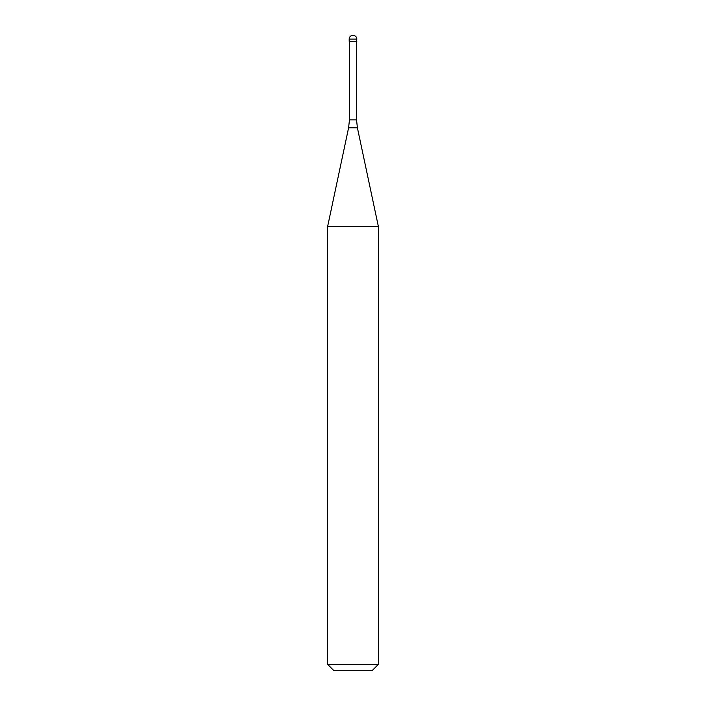 <?xml version="1.0" encoding="UTF-8"?>
<svg xmlns="http://www.w3.org/2000/svg" width="706" height="706" viewBox="0 0 706 706"><rect width="100%" height="100%" fill="white"/><g stroke="black" fill="none" stroke-linecap="round" stroke-linejoin="round"><path stroke-width="1.06" d="M353 41.398L356.812 41.398L353 41.398M356.556 119.861L357.395 127.786L348.605 127.786L349.444 119.861L356.556 119.861L356.556 41.654L349.444 41.654L349.188 39.112L349.188 41.398M357.395 127.786L378.416 226.697L327.584 226.697L348.605 127.786M378.416 664.346L372.062 670.7L333.938 670.7L327.584 664.346L378.416 664.346L378.416 226.697M353 35.3A3.812 3.812 0 0 0 349.188 39.112L356.812 39.112A3.812 3.812 0 0 0 353 35.3A3.812 3.812 0 0 0 349.188 39.112M356.556 41.654L356.812 39.112M349.444 119.861L349.444 41.654M327.584 664.346L327.584 226.697"/></g></svg>
